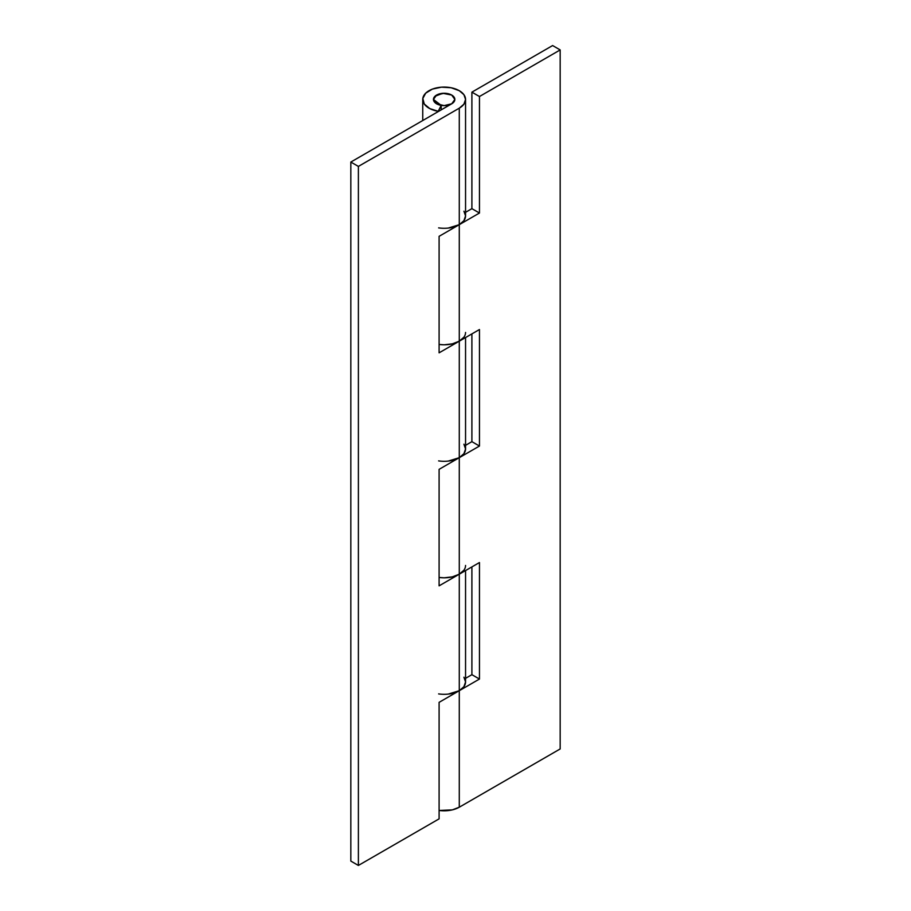 <?xml version="1.0" encoding="UTF-8"?>
<svg xmlns="http://www.w3.org/2000/svg" width="911" height="911" viewBox="0 0 911 911"><rect width="100%" height="100%" fill="white"/><g stroke="black" fill="none" stroke-linecap="round" stroke-linejoin="round"><path stroke-width="1.37" d="M438.214 111.597L441.186 105.369L433.442 99.436L434.934 96.293L442.803 93.298L451.719 95.063A10.704 6.183 180 0 1 454.748 100.267A10.704 6.183 180 0 1 447.574 105.289A10.704 6.183 180 0 1 436.585 103.797A10.704 6.183 180 0 1 433.545 98.604A10.704 6.183 180 0 1 440.73 93.582A10.704 6.183 180 0 1 451.719 95.063L454.851 99.436L451.719 103.797L444.147 105.608L436.585 103.797L433.442 99.436L436.585 95.063L444.147 93.252L451.719 95.063L454.851 99.436L451.719 103.797L350.826 162.056L350.826 861.077L350.826 162.056L358.387 166.417L459.281 108.17L459.281 224.675A21.409 12.355 180 0 1 438.612 227.875M465.555 565.446A21.409 12.355 180 0 1 459.281 574.192L459.281 457.686L439.102 469.336L439.102 585.841L479.459 562.543L479.459 679.048L439.102 702.347L439.102 818.852L358.387 865.45L358.387 166.417L350.826 162.056L451.719 103.797L454.851 99.436L451.719 95.063L447.608 93.582L442.803 93.298L438.271 94.266L434.934 96.293L433.477 98.957L434.205 101.713L436.961 104.013L441.186 105.369L441.186 109.878L441.186 105.391L438.214 111.301A21.409 12.355 180 0 1 422.75 99.709A21.409 12.355 180 0 1 435.743 88.071A21.409 12.355 180 0 1 459.281 90.69A21.409 12.355 180 0 1 465.555 99.436A21.409 12.355 180 0 1 459.281 108.17L459.281 224.675L439.102 236.325L439.102 352.83L459.281 341.181L459.281 224.675L479.459 213.026L471.898 208.653L465.555 212.32L471.898 208.653L479.459 213.026L479.459 96.52L471.898 92.148L471.898 208.653L471.898 92.148L552.613 45.55L560.174 49.923L552.613 45.55L471.898 92.148L479.459 96.52L560.174 49.923L560.174 748.944L459.281 807.203L452.334 809.879L439.102 810.471A21.409 12.355 0 0 0 459.281 807.203L459.281 690.697L479.459 679.048L479.459 562.543L459.281 574.192L452.334 576.868L444.147 577.813L439.102 577.46A21.409 12.355 0 0 0 459.281 574.192L459.281 457.686L479.459 446.037L479.459 329.531L459.281 341.181L452.334 343.857L444.147 344.802L439.102 344.449A21.409 12.355 0 0 0 459.281 341.181L459.281 224.675L479.459 213.026L479.459 96.52L560.174 49.923L560.174 748.944L459.281 807.203L459.281 690.697A21.409 12.355 180 0 1 438.612 693.897M465.555 332.447A21.409 12.355 180 0 1 459.281 341.181L479.459 329.531L479.459 446.037L459.281 457.686A21.409 12.355 180 0 1 438.612 460.886M471.898 333.893L471.898 441.664L465.555 445.331L471.898 441.664L471.898 333.893M471.898 566.904L471.898 674.675L465.555 678.342L471.898 674.675L471.898 566.904M479.459 679.048L471.898 674.675L479.459 679.048M448.326 228.057L459.281 224.675A21.409 12.355 0 0 0 465.555 215.941L463.927 220.667L459.281 224.675L439.102 236.325L439.102 352.83L459.281 341.181L459.281 457.686L439.102 469.336L439.102 585.841L459.281 574.192L459.281 690.697L448.326 694.08M479.459 446.037L471.898 441.664L479.459 446.037M463.927 337.172L459.281 341.181L459.281 457.686L448.326 461.068M459.281 457.686A21.409 12.355 0 0 0 465.555 448.952L463.927 453.678L459.281 457.686M463.927 570.184L459.281 574.192L459.281 690.697A21.409 12.355 0 0 0 465.555 681.952L463.927 686.689L459.281 690.697L439.102 702.347L439.102 818.852L358.387 865.45L350.826 861.077L358.387 865.45L358.387 166.417L459.281 108.17L463.927 104.161L465.555 99.436L465.555 215.941L463.927 211.204M438.214 111.301L429.764 108.58L424.264 104.002L422.806 98.479L425.722 93.15L432.383 89.107L441.459 87.171L451.082 87.741L459.281 90.69L463.927 94.698L465.555 99.436M463.927 677.226L465.555 681.952L465.555 570.571M463.927 444.215L465.555 448.952L465.555 337.56M422.75 99.436L422.75 120.525"/></g></svg>
